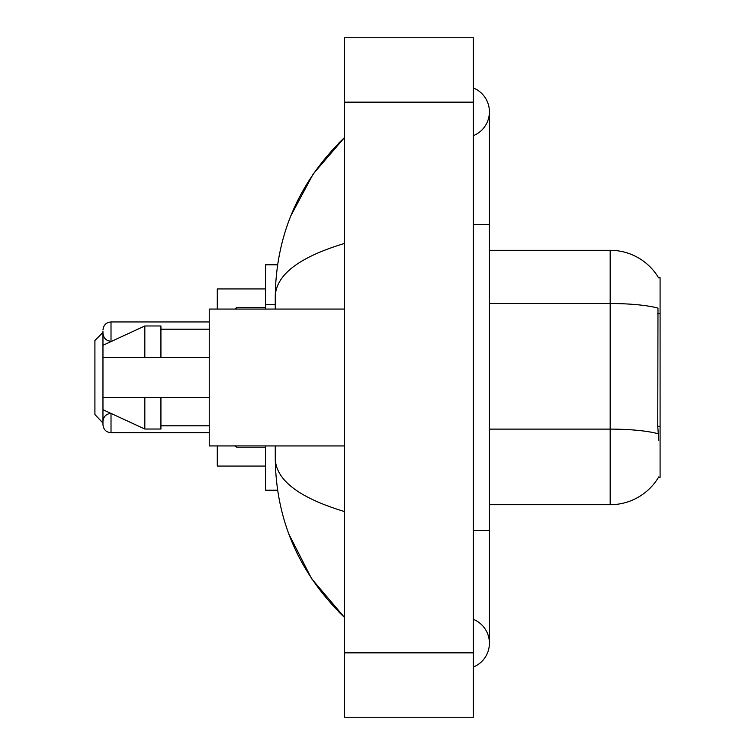 <?xml version="1.0" encoding="UTF-8"?>
<svg xmlns="http://www.w3.org/2000/svg" width="755" height="755" viewBox="0 0 755 755"><rect width="100%" height="100%" fill="white"/><g stroke="black" fill="none" stroke-linecap="round" stroke-linejoin="round"><path stroke-width="1.13" d="M489.41 504.708L610.172 504.708A56.361 56.361 0 0 0 658.785 476.849L658.502 477.33L660.087 477.33L660.087 277.67L658.624 277.868A56.361 56.361 0 0 0 610.172 250.292A56.361 56.361 0 0 1 658.502 277.67A56.361 56.361 0 0 0 610.172 250.292L489.41 250.292M277.604 264.788L265.59 264.788L265.59 309.069M277.604 490.212L265.59 490.212L265.59 445.931M473.309 667.061A25.764 25.764 0 0 0 473.309 619.298A25.764 25.764 0 0 1 473.309 667.061A25.764 25.764 0 0 0 489.41 643.184A25.764 25.764 0 0 1 473.309 667.061M473.309 87.939A25.764 25.764 0 0 1 473.309 135.702A25.764 25.764 0 0 0 473.309 87.939A25.764 25.764 0 0 1 489.41 111.816A25.764 25.764 0 0 0 473.309 87.939M344.488 243.45C298.952 257.181 275.868 274.914 275.254 296.668L275.254 309.069M275.254 445.931L275.254 458.332C275.764 480.01 298.848 497.753 344.488 511.55M344.488 717.25L473.309 717.25L473.309 37.75L344.488 37.75L344.488 717.25M275.254 296.668C275.943 234.748 299.018 181.719 344.488 137.58L313.24 173.895L290.93 215.609M288.976 534.361L311.692 578.811L344.488 617.42C299.018 573.281 275.943 520.252 275.254 458.332M658.785 440.297L657.756 426.311L657.983 308.125A56.361 9.787 180 0 0 610.172 303.519L610.172 250.292A56.361 56.361 0 0 1 658.624 277.868M344.488 309.069L209.239 309.069L209.239 445.931L344.488 445.931M102.963 345.299L102.963 423.064L94.913 414.533L94.913 340.467L102.963 332.417L102.963 331.605L102.963 345.299L144.828 325.971L144.828 357.37L209.239 357.37M102.963 357.37L144.828 357.37M144.828 325.971L160.928 325.971L160.928 357.37M209.239 397.63L160.928 397.63L160.928 429.029L144.828 429.029L144.828 397.63L102.963 397.63L102.963 409.701L144.828 429.029M102.963 397.63L113.618 397.63M160.928 397.63L144.828 397.63M102.963 423.064L102.963 424.678L102.963 423.064M102.963 331.605L102.963 333.219L102.963 331.605M217.289 445.931L217.289 466.061L265.59 466.061M265.59 288.939L217.289 288.939L217.289 309.069M660.087 313.599L657.756 313.599M660.087 426.311L657.756 426.311M275.254 304.709L265.59 304.709M473.309 530.472L489.41 530.472L489.41 111.816M473.309 224.528L489.41 224.528M344.488 652.839L473.309 652.839M344.488 102.161L473.309 102.161M610.172 504.708L610.172 303.519L489.41 303.519M658.162 433.766A56.361 9.787 180 0 0 610.172 429.114L489.41 429.114M102.963 421.46C103.482 416.524 106.172 413.844 111.013 413.41L111.013 432.728L209.239 432.728M236.608 445.931L236.608 447.224L265.59 447.224M209.239 321.951L111.013 321.951L111.013 341.269C106.172 340.835 103.482 338.155 102.963 333.219M265.59 307.455L236.608 307.455L236.608 309.069M489.41 530.472L489.41 643.184M344.488 137.58L338.891 142.988M344.488 617.42L338.891 612.012M160.928 329.199L209.239 329.199M160.928 425.801L209.239 425.801M111.013 432.728C106.172 432.294 103.482 429.614 102.963 424.678M236.608 447.224L234.994 445.61M111.013 341.269L111.683 341.269M111.013 321.951C106.172 322.385 103.482 325.065 102.963 330.001M236.608 307.455L234.994 309.069"/></g></svg>

